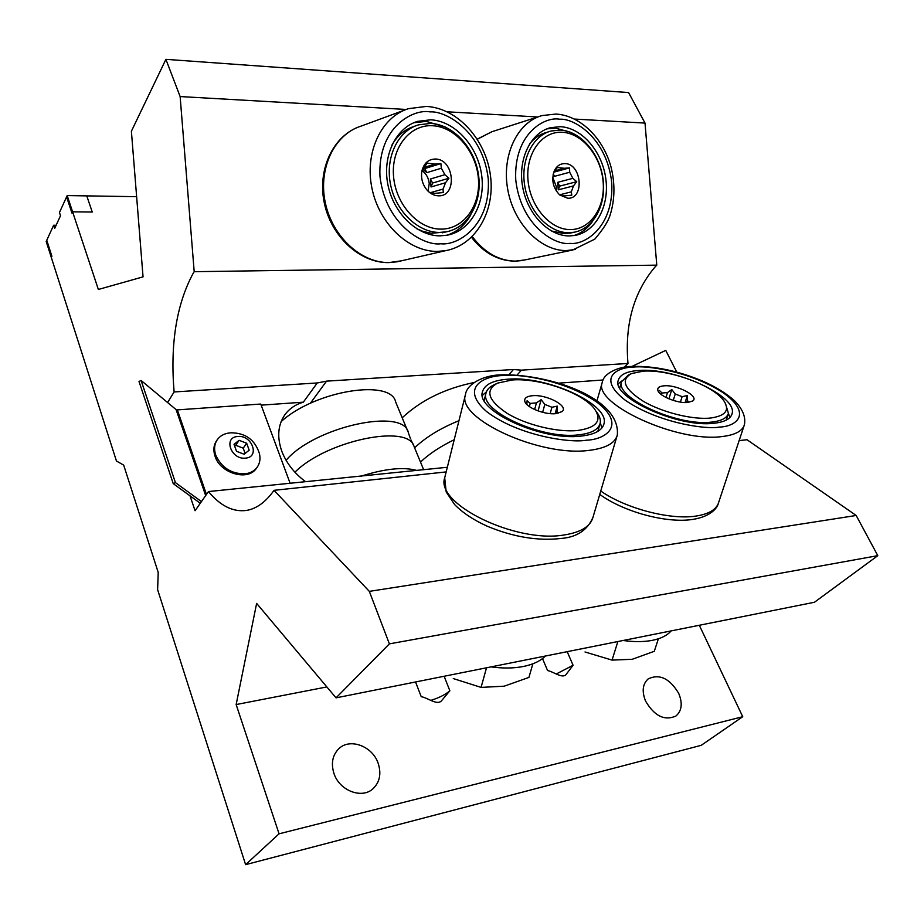 <?xml version="1.0" encoding="UTF-8"?>
<svg xmlns="http://www.w3.org/2000/svg" width="924" height="924" viewBox="0 0 924 924"><rect width="100%" height="100%" fill="white"/><g stroke="black" fill="none" stroke-linecap="round" stroke-linejoin="round"><path stroke-width="1.39" d="M556.421 673.908L573.076 665.268L565.557 675.155C561.226 678.124 553.407 671.667 547.586 670.547L542.504 658.581M567.186 651.674L573.076 665.268M444.132 676.253L449.861 690.771L442.042 700.138C437.78 706.386 428.055 697.724 421.228 696.696L415.546 681.97M431.104 700.3C439.004 697.816 445.149 694.733 449.561 691.048L449.861 690.771M645.576 701.085C654.423 716.077 664.541 721.067 675.918 716.031C681.843 710.868 682.778 703.314 678.713 693.393C669.715 678.401 659.551 673.561 648.209 678.886C642.584 683.956 641.706 691.36 645.576 701.085M333.98 773.515C339.431 790.701 362.035 799.329 373.111 788.646C379.822 782.039 381.497 773.561 378.147 763.247C372.43 745.991 349.572 737.606 338.577 748.96C332.421 755.382 330.896 763.571 333.98 773.515M317.255 382.963L174.105 391.949C170.155 344.421 176.357 305.174 192.689 274.197L194.19 271.679L656.779 265.142L654.839 267.198C633.61 292.515 624.659 324.601 627.985 363.467L521.425 370.154L513.421 369.519L326.542 381.138L317.255 382.963L303.338 402.171C295.507 404.446 289.351 408.651 284.869 414.761C277.905 424.948 276.888 437.121 281.82 451.293C286.325 463.016 294.132 473.065 305.232 481.439M446.177 471.921L274.024 490.332C265.719 502.055 256.549 508.754 246.5 510.429C233.033 512.208 220.362 505.913 208.466 491.556L447.332 467.267M326.853 686.936L236.151 704.562L256.629 603.395L336.036 697.863L814.448 602.263L877.8 555.659L856.178 515.476L747.042 439.743L739.142 440.586M136.625 196.685L67.198 195.565L59.459 212.497L60.51 215.719L54.666 228.459L53.627 225.26L46.2 241.499L116.447 461.018L123.677 465.118L158.223 572.453L157.611 589.651L245.611 864.656L701.224 745.333L742.734 716.712L279.06 833.818L236.151 704.562M742.734 716.712L699.306 625.271M194.19 271.679L180.134 96.558L165.904 59.344L131.393 131.231L143.047 276.865L98.36 289.466L67.198 195.565L86.775 195.888L92.25 212.035L72.592 211.839L67.198 195.565L66.586 196.881L71.98 213.155L72.592 211.839M190.021 495.83L195.068 510.729L208.466 491.556M174.105 391.949L167.59 402.529M245.611 864.656L279.06 833.818M336.036 697.863L389.397 643.866L369.323 591.372L274.024 490.332M856.178 515.476L369.323 591.372M877.8 555.659L389.397 643.866M56.133 225.271L53.627 225.26M656.779 265.142L645.021 123.088L628.586 92.562L165.904 59.344M645.021 123.088L574.555 119.069M537.733 116.967L447.193 111.804M406.19 109.459L180.134 96.558M627.985 363.467L624.37 367.232M517.197 374.959L521.425 370.154M303.338 402.171L261.146 405.151M46.766 240.263L46.2 241.499L51.317 257.496L51.894 256.271L46.766 240.263M414.033 446.361C408.35 423.7 326.472 440.529 294.918 472.199M408.339 432.651C404.077 407.345 314.691 426.553 286.082 460.291M407.773 431.277L395.68 402.021C391.187 378.517 315.176 390.517 281.139 421.621M416.863 470.455C403.395 466.736 384.719 468.664 360.822 476.264M454.204 439.732C440.251 446.511 429.013 453.961 420.501 462.081M458.962 420.686C440.413 428.239 425.641 437.295 414.61 447.84M474.116 382.513C445.091 388.427 421.125 400.173 402.194 417.775M491.025 666.885C503.06 668.514 513.94 668.364 523.654 666.435C533.275 664.414 540.528 660.949 545.414 656.017M453.291 678.562L481.081 687.398L504.181 686.186L528.909 677.431L532.871 663.802M486.509 667.786L481.081 687.398M623.134 640.494C634.257 642.053 644.109 641.984 652.679 640.274C661.157 638.507 667.313 635.377 671.136 630.896M585.019 651.986L612.046 660.106L632.235 659.286L654.296 651.293L658.385 638.784M617.879 641.533L612.046 660.106M529.371 406.583L530.226 403.384L536.44 402.899L534.638 409.54M526.842 404.493L527.084 400.739L530.226 403.384M555.647 413.686C544.941 414.864 526.888 407.842 524.947 401.801C523.873 398.359 526.368 396.327 532.455 395.715C546.662 394.19 569.276 406.214 562.023 411.619L555.647 413.686M512.162 379.983C539.246 377.72 582.49 392.665 594.375 408.708C602.506 420.489 596.835 427.766 577.361 430.526C557.184 432.501 525.987 424.867 507.126 413.34C487.941 400.335 484.742 390.263 497.551 383.125L512.162 379.983M596.338 411.63L596.384 411.7C599.688 415.927 600.935 419.831 600.126 423.423C598.417 429.648 591.198 433.46 578.482 434.869C541.614 439.57 479.36 410.903 486.001 393.231C486.809 389.651 489.558 386.809 494.259 384.696L496.292 383.726M599.895 424.232L597.805 431.416M580.965 436.105C541.741 441.141 475.386 410.591 482.467 391.822C484.511 384.546 492.942 380.341 507.761 379.21C546.719 375.537 610.233 404.319 603.938 423.954C602.113 430.549 594.455 434.592 580.965 436.105M486.417 391.811L482.386 395.414M555.128 413.733L557.23 406.133L557.033 411.226L558.096 413.34M538.08 410.926L541.141 399.653L544.813 404.4L551.917 407.265L557.23 406.133M551.917 407.265L550.161 413.64M556.375 413.617L557.033 411.226M542.654 412.323L544.813 404.4M541.141 399.653L536.44 402.899M484.164 400.473L484.395 399.526M601.928 427.939L600.265 422.753M661.515 394.733L662.034 393.012L667.498 392.584L665.996 397.482M659.424 390.494L662.034 393.012M687.837 402.494C677.939 403.626 659.436 396.234 657.923 390.598C657.126 387.884 659.124 386.29 663.917 385.828C676.715 384.419 699.56 396.223 692.827 400.924L687.837 402.494M642.931 371.217C668.329 368.976 713.316 385.227 723.862 400.785C730.052 410.268 725.502 416.031 710.198 418.075C692.226 419.843 662.404 412.404 643.554 401.443C624.22 389.085 620.223 379.787 631.577 373.55L642.931 371.217M725.409 403.291L728.412 413.305C726.969 418.122 721.274 421.055 711.33 422.129C677.708 426.518 614.714 397.516 621.575 381.681L628.366 375.017L630.595 374.001M728.193 413.998L726.195 420.154M713.882 423.273C678.112 427.974 610.995 397.066 618.306 380.249C620.004 374.624 626.68 371.379 638.357 370.512C673.908 367.024 738.449 396.188 732.016 413.894C730.48 418.999 724.439 422.118 713.882 423.273M621.771 381.023L618.237 383.703M685.134 402.564L687.306 395.588L687.387 400.335L688.738 402.402M668.918 398.833L671.783 389.547L675.248 393.994L682.108 396.662L687.306 395.588M682.108 396.662L680.411 402.113M686.682 402.564L687.387 400.335M673.261 400.415L675.248 393.994M671.783 389.547L667.498 392.584M621.575 381.681L619.831 387.641M729.868 417.544L728.412 413.317M428.078 191.176L429.233 183.553C428.621 178.009 426.241 173.7 422.095 170.651M421.887 171.206L427.107 163.121L435.285 163.998L423.816 167.544M422.742 169.265L426.9 172.615L424.67 168.584L440.887 163.583L441.349 168.226L444.883 174.694L430.399 179.002L432.617 183.021L448.891 178.251L445.541 182.744L443.058 189.062L443.254 192.55L434.661 193.382L429.487 192.273M438.288 195.807C434.153 195.657 430.434 193.797 427.154 190.217C422.383 184.453 420.674 177.928 422.002 170.64C424.093 163.074 428.528 159.205 435.285 159.02C454.493 158.859 457.611 197.008 438.288 195.807M432.559 125.733C455.278 126.773 476.334 151.501 478.389 178.54C480.769 205.59 463.675 229.314 441.002 229.117C418.376 229.348 395.68 204.539 393.543 176.241C391.071 147.932 409.817 124.278 432.559 125.733M430.665 123.4C453.361 124.497 474.693 147.898 478.505 174.832C482.547 201.755 468.422 227.535 446.569 231.774L439.57 232.444C417.902 232.594 395.691 211.261 390.494 184.338C385.077 157.461 397.909 130.815 418.56 124.844L430.665 123.4M445.507 232.04L431.3 233.252L423.157 231.462L416.516 228.632M440.182 235.851C417.174 236.059 393.508 213.421 387.918 184.777C382.109 156.168 395.726 127.778 417.66 121.356L430.711 119.797C454.897 121.009 477.569 145.98 481.577 174.648C485.828 203.292 470.755 230.711 447.47 235.158L440.182 235.851M445.414 127.096L426.218 121.379L413.837 122.753M444.883 174.694L448.891 178.251M430.399 179.002L431.046 186.948L432.617 183.021M431.046 186.948L445.541 182.744M443.058 189.062L430.492 192.642M426.9 172.615L441.349 168.226M424.67 168.584L423.157 168.538M440.887 163.583L435.285 163.998M391.822 145.23C397.343 135.574 404.874 129.268 414.414 126.288L415.557 125.895M446.869 235.273C457.161 231.901 465.165 225.029 470.87 214.657M556.156 190.771L556.306 186.636L552.76 177.269M553.765 172.245L557.334 167.475L564.298 168.272L554.631 170.917M553.799 172.176L569.554 167.879L569.692 172.245L572.857 178.332L557.646 182.34L559.632 186.128L576.726 181.682L573.481 185.92L571.309 191.857L571.794 195.16L563.894 195.946L560.083 195.172M567.671 198.233L559.678 194.918C553.014 188.011 551.212 180.03 554.261 170.963C556.606 166.066 560.129 163.606 564.818 163.606C581.843 163.409 584.811 199.341 567.671 198.233M562.242 132.271C582.374 133.183 601.189 156.433 603.153 181.912C605.405 207.403 590.332 229.764 570.258 229.591C550.207 229.799 530.018 206.479 527.985 179.88C525.641 153.268 542.088 130.977 562.242 132.271M560.267 130.065C580.549 131.035 599.745 153.396 603.049 179.025C606.583 204.631 593.658 228.863 574 232.259L568.722 232.721C549.237 232.883 529.233 212.162 524.832 186.417C520.247 160.695 532.339 135.724 551.12 131L560.267 130.065M571.991 232.709L564.31 233.691L551.282 230.942M569.346 235.932C548.637 236.128 527.327 214.149 522.614 186.74C517.683 159.367 530.526 132.756 550.485 127.685L560.348 126.68C581.958 127.743 602.344 151.605 605.832 178.863C609.563 206.11 595.772 231.889 574.832 235.458L569.346 235.932M570.466 132.259L555.613 128.136L546.904 128.863M572.857 178.332L576.726 181.682M557.646 182.34L558.269 189.836L559.632 186.128M558.269 189.836L573.481 185.92M571.309 191.857L559.586 194.825M565.557 195.807L566.539 195.553M553.257 173.955L554.504 176.334L569.692 172.245M553.072 174.821L554.504 176.334M569.554 167.879L564.298 168.272M529.371 144.236C534.176 138.138 539.962 134.165 546.754 132.34L548.787 131.716M573.712 235.632C581.335 233.252 587.652 228.436 592.642 221.194M200.277 503.268L173.238 483.656L139.004 381.497L141.106 380.469L176.114 409.632L177.35 409.886L260.741 404.042L290.021 483.021M173.238 483.656L175.421 482.617L201.455 501.593M141.106 380.469L175.421 482.617M676.715 372.06L665.754 350.392L631.935 366.424M603.106 379.995L558.662 383.148M230.295 432.848L229.591 432.929C224.105 433.575 219.97 435.897 217.163 439.882L216.447 440.933C213.594 445.345 213.121 450.45 215.038 456.237C220.27 473.504 248.082 481.45 256.387 468.318L257.138 467.278C259.91 463.305 260.66 458.662 259.367 453.372C254.909 439.72 245.414 432.859 230.885 432.802M217.163 439.882C214.31 444.294 213.848 449.387 215.766 455.186C221.541 467.648 231.231 473.873 244.814 473.85C250.208 473.238 254.319 471.055 257.138 467.278M237.745 436.498C222.961 437.121 231.046 459.967 245.518 458.108C260.221 457.23 252.009 434.754 237.745 436.498M234.026 444.329L236.532 451.316L244.132 454.238L249.18 450.184L246.673 443.243L239.12 440.321L234.026 444.329M245.114 453.453L243.22 448.163L235.689 445.252L234.65 446.073M235.689 445.252L239.12 440.321M243.22 448.163L246.673 443.243M326.542 381.138L310.349 403.291M513.421 369.519L508.951 374.636M586.266 440.217C571.113 443.243 518.352 436.024 486.474 411.457C458.685 386.96 485.516 375.583 503.072 375.56C518.526 373.562 565.142 379.891 597.285 402.494C627.073 425.594 605.128 439.709 586.266 440.217M501.108 374.844C547.077 373.631 620.963 397.101 617.313 435.065C615.038 443.289 605.566 448.394 588.9 450.392C539.778 457.103 456.364 418.457 465.407 394.848L465.638 393.924M444.975 476.749L444.698 477.824C435.158 503.892 515.95 543.624 564.472 534.915C580.942 532.27 590.436 526.437 592.954 517.394L616.978 436.163M719.334 427.073C706.329 429.776 658.119 422.949 625.259 400.231C596.015 377.558 617.786 367.082 633.483 367.117C646.916 365.303 689.835 371.332 722.591 392.353C753.279 413.825 736.047 426.68 719.334 427.073M631.45 366.458C653.661 365.719 677.396 370.593 702.633 381.081C715.985 386.96 726.703 393.601 734.799 400.993C742.711 409.182 745.911 417.105 744.398 424.74C742.48 431.104 735.007 435.042 721.979 436.567C677.176 442.815 592.85 403.719 602.205 382.582L602.425 381.774M600.75 491.025C625.617 508.477 670.293 520.224 696.072 516.054C708.985 514.021 716.504 509.505 718.641 502.483L744.086 425.675M440.829 243.763C424.867 246.234 385.782 226.091 379.96 176.322C377.697 126.646 413.64 108.57 430.064 111.896C446.5 110.672 483.056 132.201 488.276 179.233C490.76 226.184 457.553 245.888 440.829 243.763M401.305 260.834L388.831 262.601C360.037 263.167 331.185 236.648 324.289 202.887C317.105 169.184 333.541 134.754 361.018 126.138C334.419 134.327 318.006 168.491 325.271 202.541C332.27 236.648 361.203 263.144 389.143 262.555L397.158 261.792L445.703 250.647L437.502 251.409C408.916 251.882 379.198 224.024 371.956 188.3C364.449 152.622 381.219 117.013 408.443 108.674L426.461 106.41M569.958 243.382C555.809 245.692 521.148 226.738 515.754 179.972C513.478 133.287 545.16 116.158 559.736 119.242C574.278 118.029 606.849 138.207 611.723 182.548C614.16 226.83 584.777 245.38 569.958 243.382M575.537 249.457L566.412 250.577C540.644 251.028 513.871 223.908 507.773 189.686C501.42 155.509 517.324 122.13 542.145 115.546L555.994 114.056M477.269 139.108L491.938 131.716L477.338 139.235M472.245 236.579C484.58 252.714 498.995 260.891 515.476 261.122L524.728 259.944M176.114 409.632L205.659 495.576M177.35 409.886L206.445 494.444M413.34 445.01L411.041 440.009M408.593 433.506L410.487 438.669M414.333 447.158L423.666 469.75M500.854 374.855C483.61 375.156 466.493 384.072 465.407 394.848L444.698 477.824L446.188 491.961L454.654 504.608C462.681 512.808 473.527 520.004 487.167 526.183C513.19 537.04 537.907 541.129 561.33 538.438C576.911 537.156 587.445 530.133 592.954 517.394M484.199 400.277L486.001 393.231M603.684 424.821L603.938 423.954M631.184 366.47C620.108 366.331 603.36 372.88 602.205 382.582L596.881 401.108M599.757 494.398C623.654 511.908 666.62 523.596 692.792 519.404C710.14 516.701 717.151 508.431 718.329 503.464M731.773 414.633L732.016 413.894M442.365 232.813L446.569 231.774M414.46 122.488L417.66 121.356M426.738 106.433C457.992 108.397 485.839 139.87 490.425 175.306C495.345 210.695 476.068 245.068 445.703 250.647M361.018 126.138L404.469 110.141M471.494 237.318C483.749 252.968 498.302 260.926 515.142 261.169L521.552 260.603L572.58 250.058L594.756 239.166C602.979 229.568 608.084 221.61 610.048 215.292C614.876 199.965 615.211 183.888 611.041 167.071C603.36 138.565 580.838 115.696 556.283 114.068M569.577 233.241L574 232.259M548.001 128.459L550.485 127.685M491.938 131.716L539.062 116.54"/></g></svg>
